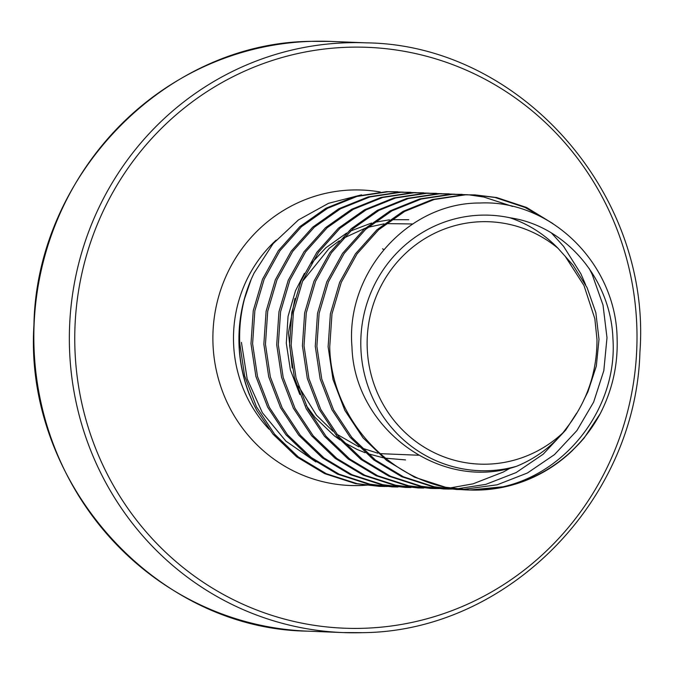 <?xml version="1.0" encoding="UTF-8"?>
<svg xmlns="http://www.w3.org/2000/svg" width="674" height="674" viewBox="0 0 674 674"><rect width="100%" height="100%" fill="white"/><g stroke="black" fill="none" stroke-linecap="round" stroke-linejoin="round"><path stroke-width="1.01" d="M315.887 461.968L285.86 441.091L262.363 412.707L247.181 378.957L241.427 342.392M251.175 279.365L244.544 298.7A147.547 142.694 92.3 0 0 239.118 343.192A147.547 142.694 92.3 0 0 257.055 410.854L253.02 402.993L247.67 389.976A147.328 142.484 -87.7 0 1 238.984 343.184C238.453 320.967 242.522 299.703 251.175 279.365L254.047 273.113L273.08 243.693L298.43 219.926L328.533 203.312L361.559 194.837M600.18 413.76C612.371 390.086 618.016 364.937 617.114 338.314C616.044 264.031 551.105 199.428 479.677 203.017C408.402 202.672 345.433 272.17 351.971 346.815C354.12 428.352 440.484 492.365 516.478 466.315A127.841 123.637 -87.7 0 1 360.834 346.739A127.841 123.637 -87.7 0 1 509.965 217.786C565.949 225.79 610.871 279.306 612.936 338.693C617.637 406.152 568.292 471.943 503.166 486.763A146.957 142.121 92.3 0 0 600.18 413.76L584.038 438.151L572.234 450.729A147.547 142.694 -87.7 0 1 469.719 490.006L503.166 486.763M244.544 298.7C240.753 313.258 239.152 328.095 239.742 343.218L244.637 375.94L256.465 406.81L274.647 434.267L298.304 456.938L326.275 473.696L357.169 483.688L379.529 486.375L385.157 486.493M385.966 486.493L391.602 486.35M257.055 410.854L273.046 434.199L296.703 456.871L324.666 473.628L355.56 483.629L379.529 486.375M378.729 486.342L384.357 486.426M329.729 346.84C331.035 422.126 395.908 488.894 469.719 490.006L445.548 487.251L414.653 477.251L386.682 460.494L363.025 437.822L344.844 410.365L333.015 379.504L328.12 346.773L330.378 313.831L339.654 282.322L355.459 253.812L376.977 229.75L403.103 211.333L432.506 199.479L463.695 194.786L474.959 194.887L465.304 194.845L434.115 199.538L404.712 211.392L378.577 229.817L357.06 253.879L341.263 282.381L331.987 313.899L329.729 346.84M468.708 489.964L477.849 489.99L496.595 488.187M467.722 194.719L452.448 194.331L421.258 199.024L391.855 210.878L365.729 229.295L344.212 253.365L328.406 281.867L319.131 313.376L316.873 346.326L321.768 379.049L333.596 409.91L351.777 437.367L375.435 460.047L403.406 476.796L434.3 486.796L456.66 489.484L462.288 489.602M462.103 194.373L450.839 194.264L419.658 198.956L390.246 210.81L364.12 229.236L342.603 253.298L326.797 281.799L317.521 313.317L315.264 346.259L320.158 378.982L331.987 409.851L350.168 437.308L373.834 459.98L401.797 476.737L432.691 486.729L456.66 489.484M455.86 489.45L461.488 489.535M462.288 489.526L497.1 484.817L527.422 472.996L554.466 454.613L576.902 430.593L593.625 402.125L603.82 370.649L606.996 337.741L603.019 305.052L592.109 274.225L589.177 268.479M454.866 194.196L439.591 193.817L408.402 198.51L378.999 210.355L352.873 228.781L331.355 252.843L315.55 281.344L306.274 312.862L304.016 345.804L308.911 378.527L320.74 409.396L338.921 436.853L362.578 459.525L390.549 476.282L421.444 486.283L443.804 488.97L449.432 489.08M450.24 489.08L455.877 488.936M456.686 488.903L485.844 484.362L516.174 472.55L543.219 454.166L565.654 430.138L576.599 413.213M449.246 193.851L437.982 193.75L406.801 198.442L377.389 210.296L351.264 228.713L329.746 252.775L313.941 281.285L304.665 312.795L302.407 345.737L307.302 378.468L319.131 409.329L337.32 436.786L360.978 459.457L388.94 476.215L419.835 486.215L443.804 488.97M443.003 488.936L448.631 489.012M449.44 489.012L455.076 488.835M442.018 193.682L426.735 193.295L395.554 197.988L366.142 209.841L340.016 228.259L318.499 252.329L302.693 280.831L293.417 312.34L291.16 345.29L296.054 378.013L307.883 408.874L326.073 436.331L349.73 459.011L377.693 475.768L408.587 485.76L430.947 488.448L436.575 488.566M437.384 488.566L443.02 488.423M443.829 488.38L449.474 487.984M450.283 487.909L472.996 483.848L503.318 472.027L510.513 467.975M436.398 193.337L425.134 193.227L393.945 197.92L364.541 209.774L338.407 228.2L316.89 252.261L301.084 280.763L291.817 312.281L289.559 345.223L294.454 377.946L306.274 408.815L324.464 436.272L348.121 458.943L376.084 475.701L406.986 485.701L430.947 488.448M430.147 488.414L435.775 488.498M429.161 193.16L413.887 192.781L382.697 197.474L353.286 209.328L327.16 227.745L305.642 251.806L289.837 280.308L280.569 311.826L278.303 344.768L283.198 377.491L295.027 408.36L313.216 435.817L336.874 458.489L364.836 475.246L395.731 485.246L418.091 487.934L423.727 488.043M423.542 192.815L412.277 192.713L381.088 197.406L351.685 209.26L325.55 227.677L304.041 251.747L288.236 280.249L278.96 311.759L276.702 344.709L281.597 377.432L293.417 408.292L311.607 435.749L335.264 458.43L363.235 475.178L394.13 485.179L418.091 487.934M416.305 192.646L401.03 192.258L369.841 196.951L340.437 208.805L314.303 227.222L292.786 251.292L276.989 279.794L267.713 311.304L265.455 344.254L270.35 376.977L282.17 407.837L300.36 435.294L324.017 457.975L351.988 474.732L382.883 484.724L405.243 487.412L410.87 487.529M410.685 192.301L399.421 192.2L368.231 196.892L338.828 208.738L312.702 227.163L291.185 251.225L275.38 279.727L266.104 311.245L263.846 344.187L268.741 376.909L280.569 407.778L298.751 435.236L322.408 457.907L350.379 474.664L381.273 484.665L405.243 487.412M403.448 192.132L388.173 191.745L356.984 196.437L327.581 208.291L301.455 226.708L279.937 250.77L264.132 279.28L254.856 310.79L252.598 343.732L257.493 376.463L269.322 407.323L287.503 434.781L311.161 457.452L339.132 474.21L370.026 484.21L392.386 486.898L398.014 487.007M397.829 191.787L386.564 191.677L355.375 196.37L325.972 208.224L299.846 226.641L278.328 250.711L262.523 279.213L253.247 310.722L250.989 343.673L255.884 376.395L267.713 407.256L285.894 434.713L309.56 457.393L337.522 474.151L368.417 484.143L392.386 486.898M391.586 486.864L397.213 486.948M552.874 223.574L526.664 207.508L496.679 197.549L474.959 194.887M545.005 218.915L525.054 207.449L495.078 197.482L474.159 194.862M585.605 284.672L580.862 273.77L563.59 246.347L551.5 233.044M512.644 206.455L483.831 197.035L468.523 194.786M516.478 466.315C534.558 458.943 550.026 447.806 562.857 432.902L567.862 426.322C587.332 400.634 597.038 371.677 596.987 339.469L594.83 318.676L583.987 285.549L565.284 256.423L558.021 248.293C544.348 234.173 528.332 224.012 509.965 217.786M562.857 432.902A121.286 117.293 -87.7 0 1 438.134 454.495A121.286 117.293 -87.7 0 1 367.17 346.546A121.286 117.293 -87.7 0 1 432.371 234.4A121.286 117.293 -87.7 0 1 558.021 248.293M276.18 240.104A130.983 126.678 92.3 0 0 233.524 341.828A130.983 126.678 92.3 0 0 269.002 429.144M238.984 343.167A147.328 142.484 -87.7 0 1 248.816 285.245M347.034 42.765A295.094 285.388 92.3 0 0 69.355 336.36A295.094 285.388 92.3 0 0 342.881 632.566A295.094 285.388 92.3 0 0 362.477 632.659C506.797 631.664 635.801 501.507 639.929 352.03C651.783 193.489 520.042 44.855 366.631 42.858A295.094 285.388 92.3 0 0 347.034 42.765M348.273 47.239A290.663 281.109 92.3 0 0 74.856 346.411A290.663 281.109 92.3 0 0 363.488 628.286A290.663 281.109 92.3 0 0 636.905 329.114A290.663 281.109 92.3 0 0 348.273 47.239M307.369 631.142C154.961 629.112 23.649 482.382 33.944 324.716C36.691 174.221 166.242 42.294 311.498 41.341L331.119 41.434A295.094 285.388 92.3 0 0 311.523 41.341A295.094 285.388 92.3 0 0 33.843 334.936A295.094 285.388 92.3 0 0 307.369 631.142L342.881 632.566L362.502 632.659M380.305 192.023A147.85 142.989 92.3 0 0 352.013 189.984A147.85 142.989 92.3 0 0 212.933 342.156A147.85 142.989 92.3 0 0 359.748 485.533A147.85 142.989 92.3 0 0 365.367 485.246M366.083 485.196A147.85 142.989 92.3 0 0 371.307 484.699M583.591 400.423L587.939 391.729L596.33 366.092L599.001 339.3L595.85 312.677L587.046 287.579L573.069 265.244L565.284 256.423M408.773 219.732L391.4 219.657M389.471 219.817L374.121 222.378M371.601 223.01L350.32 231.115M346.579 233.086L325.744 247.889L311.455 263.239M304.429 273.349L295.524 290.705L288.059 316.376L286.298 343.209L290.376 369.866L299.829 394.501M306.198 405.495L314.985 417.375L334.338 435.842L339.957 439.869M343.673 442.27L357.203 449.491L365.047 452.709M367.608 453.619L383.262 457.798M385.233 458.16L405.546 459.921M383.885 249.473L382.503 248.849M331.119 41.434L366.631 42.858M584.038 438.151C553.48 473.493 515.383 490.782 469.761 490.015M418.487 455.236L379.9 453.644M377.844 453.181L361.567 447.991M358.905 446.879L336.73 434.157M332.897 431.225L316.494 415.243L298.439 386.135M292.179 367.953L288.447 332.905L294.951 298.498M302.457 281.395L329.19 248.344L339.233 240.812M343.133 238.335L365.359 228.141M367.996 227.315L384.02 223.869M386.034 223.616L412.673 223.97M238.975 343.176C239.472 361.112 242.994 378.375 249.532 394.964"/></g></svg>
